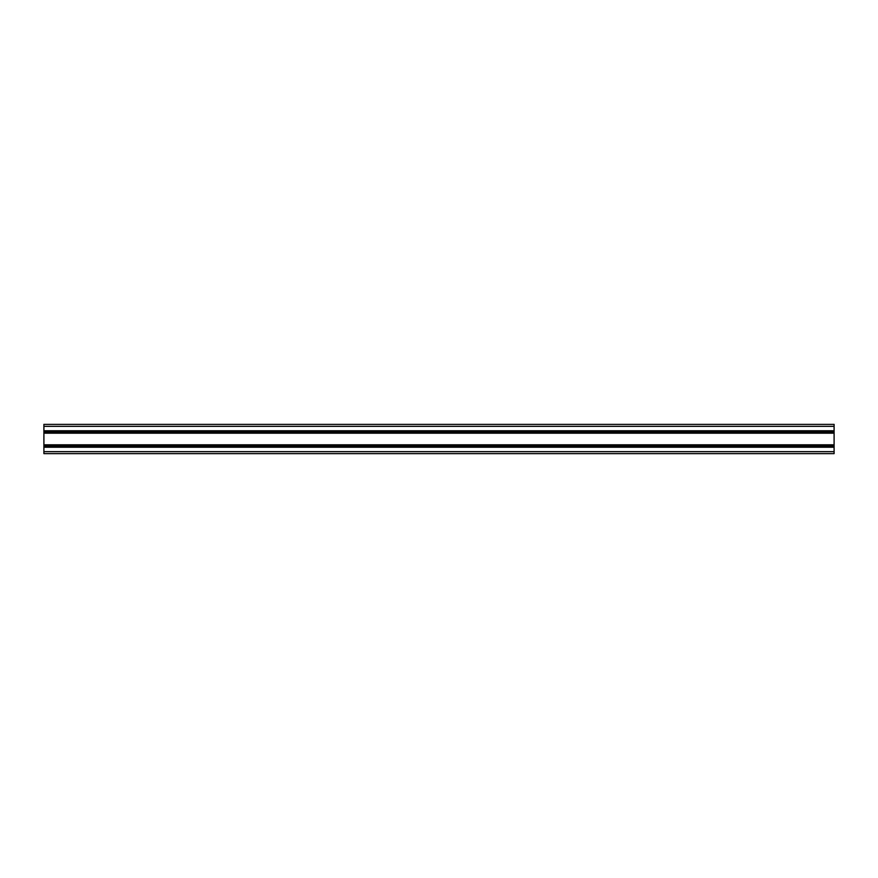 <?xml version="1.0" encoding="UTF-8"?>
<svg xmlns="http://www.w3.org/2000/svg" width="878" height="878" viewBox="0 0 878 878"><rect width="100%" height="100%" fill="white"/><g stroke="black" fill="none" stroke-linecap="round" stroke-linejoin="round"><path stroke-width="1.32" d="M43.9 426.357L43.9 453.619L834.1 453.619L834.1 424.381L43.9 424.381L43.9 426.357L834.1 426.357M43.9 451.643L834.1 451.643M43.9 447.231L834.1 447.231M43.9 446.079L834.1 446.079M43.9 444.817L834.1 444.817M43.9 433.183L834.1 433.183M43.9 431.921L834.1 431.921M43.9 430.769L834.1 430.769"/></g></svg>
